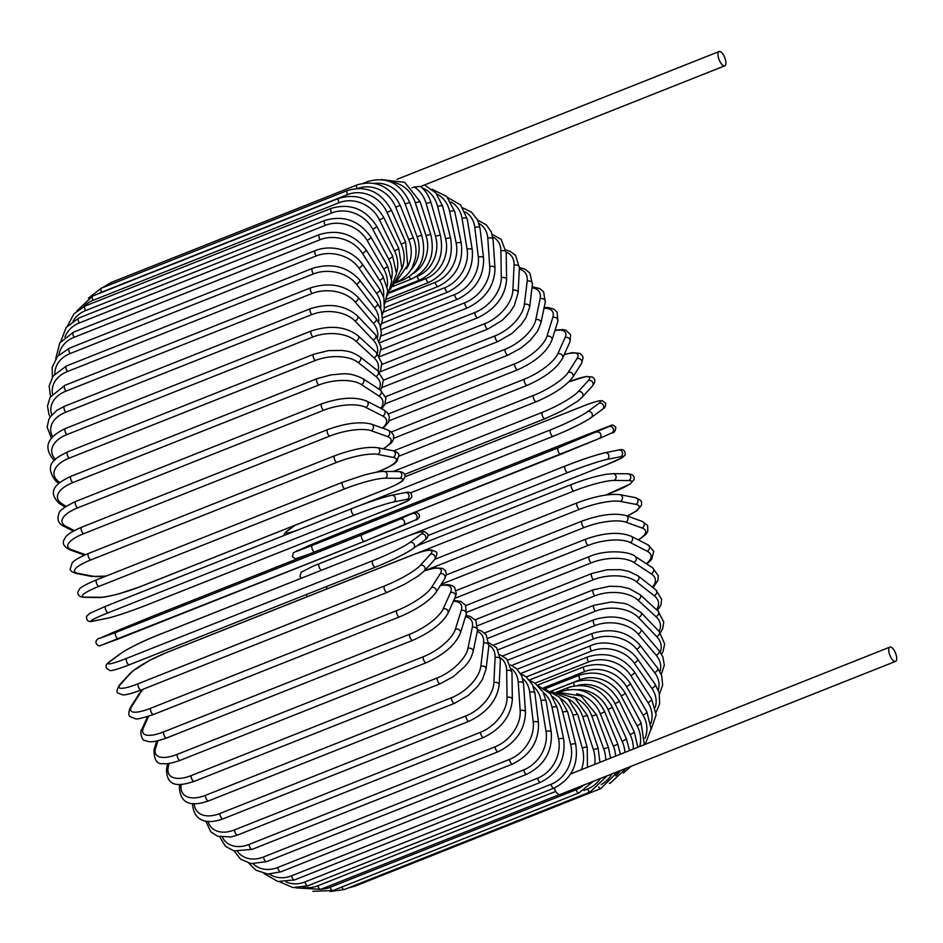 <?xml version="1.0" encoding="UTF-8"?>
<svg xmlns="http://www.w3.org/2000/svg" width="943" height="943" viewBox="0 0 943 943"><rect width="100%" height="100%" fill="white"/><g stroke="black" fill="none" stroke-linecap="round" stroke-linejoin="round"><path stroke-width="1.41" d="M719.874 51.488A7.685 3.018 -111.6 0 1 725.073 58.454A7.685 3.018 -111.6 0 1 724.778 65.821A7.685 3.018 -111.6 0 1 724.012 65.88A7.685 3.018 -111.6 0 1 718.814 58.914A7.685 3.018 -111.6 0 1 719.108 51.535A7.685 3.018 -111.6 0 1 719.874 51.488M414.26 186.985L420.543 186.443C425.564 190.651 429.077 196.132 431.081 202.886A3.489 0.778 164 0 0 426.165 203.547A31.437 28.031 -79 0 0 414.26 186.985L411.891 187.928M890.652 647.039A7.685 3.018 -111.6 0 1 895.85 654.006A7.685 3.018 -111.6 0 1 895.555 661.385A7.685 3.018 -111.6 0 1 894.777 661.432A7.685 3.018 -111.6 0 1 889.579 654.466A7.685 3.018 -111.6 0 1 889.886 647.098A7.685 3.018 -111.6 0 1 890.652 647.039M895.555 661.385L559.977 794.525A7.685 3.018 -111.6 0 1 559.199 794.584A7.685 3.018 -111.6 0 1 554.166 788.053M889.886 647.098L570.645 773.967M106.064 576.079L91.801 576.468L76.277 573.462A3.489 3.112 -79 0 0 77.88 573.309L93.404 576.314A31.437 7.049 164 0 0 106.547 575.89M334.93 455.787A3.489 1.367 68.4 0 0 334.576 455.811A3.489 1.367 68.4 0 0 334.435 459.158A3.489 1.367 68.4 0 0 336.804 462.329L90.787 559.942A31.437 7.049 164 0 0 77.88 573.309M90.787 559.942A3.489 1.367 -111.6 0 1 88.43 556.771A3.489 1.367 -111.6 0 1 88.559 553.423L334.576 455.811C352.529 449.198 366.792 446.487 377.365 447.677A3.489 3.112 101 0 1 377.636 454.373A31.437 7.049 164 0 0 336.804 462.329M377.365 447.677L392.877 450.671A3.489 3.112 101 0 1 393.148 457.379L377.636 454.373M380.866 470.498A3.489 1.367 -111.6 0 1 380.595 470.722A3.489 1.367 -111.6 0 1 380.241 470.746A31.437 7.049 164 0 0 393.148 457.379M376.575 472.195L380.241 470.746M91.801 576.468A3.489 3.112 -79 0 0 93.404 576.314M383.07 448.774A31.437 9.465 166.1 0 0 387.455 436.55L371.188 430.703A31.437 9.465 166.1 0 0 329.673 436.102L83.656 533.714A3.489 1.367 -111.6 0 1 81.381 530.438A3.489 1.367 -111.6 0 1 81.57 527.231C64.961 534.693 66.057 536.744 63.865 540.103C62.191 543.51 64.053 546.704 69.452 549.686A3.489 3.029 -70.2 0 0 71.432 549.639L85.507 554.684M83.656 533.714A31.437 9.465 166.1 0 0 71.432 549.639M81.57 527.231L327.575 429.619A3.489 1.367 68.4 0 0 327.398 432.825A3.489 1.367 68.4 0 0 329.673 436.102M383.495 448.856L391.416 442.904L393.431 439.615L393.691 435.572L391.227 431.847L387.844 430.032A3.489 3.029 109.8 0 1 387.455 436.55M387.844 430.032L371.566 424.185A3.489 3.029 109.8 0 1 371.188 430.703M382.422 428.075A31.437 11.811 168.3 0 0 382.669 416.016L365.754 407.376A31.437 11.811 168.3 0 0 323.673 410.264L77.656 507.864A3.489 1.367 -111.6 0 1 75.487 504.517A3.489 1.367 -111.6 0 1 75.711 501.452C64.513 506.78 58.879 510.929 58.82 513.888C56.863 519.676 58.513 523.789 63.759 526.253A3.489 2.935 -62.9 0 0 66.01 526.312L74.332 530.567M77.656 507.864A31.437 11.811 168.3 0 0 66.01 526.312M75.711 501.452L321.728 403.84A3.489 1.367 68.4 0 0 321.492 406.904A3.489 1.367 68.4 0 0 323.673 410.264M383.094 428.322L388.54 422.099L389.424 416.865L387.432 412.633L383.601 409.733A3.489 2.935 117.1 0 1 382.669 416.016M383.601 409.733L366.697 401.093A3.489 2.935 117.1 0 1 365.754 407.376M380.713 408.26A31.437 14.062 170.7 0 0 378.815 395.942L361.393 384.567A31.437 14.062 170.7 0 0 318.852 385.003L72.835 482.604A3.489 1.367 -111.6 0 1 70.772 479.197A3.489 1.367 -111.6 0 1 71.043 476.274C56.934 482.91 46.207 490.843 59.232 503.35A3.489 2.805 -56.9 0 0 61.649 503.503L66.057 506.391M72.835 482.604A31.437 14.062 170.7 0 0 61.649 503.503M71.043 476.274L317.06 378.673A3.489 1.367 68.4 0 0 316.789 381.585A3.489 1.367 68.4 0 0 318.852 385.003M381.691 408.755L384.815 404.441L385.923 397.958L380.218 389.93A3.489 2.805 123.1 0 1 381.231 393.054A3.489 2.805 123.1 0 1 378.815 395.942M380.218 389.93L362.796 378.567A3.489 2.805 123.1 0 1 363.821 381.679A3.489 2.805 123.1 0 1 361.393 384.567M379.051 389.176A31.437 16.208 173.3 0 0 375.927 376.481L358.128 362.466A31.437 16.208 173.3 0 0 315.257 360.509L69.24 458.121A3.489 1.367 -111.6 0 1 67.295 454.679A3.489 1.367 -111.6 0 1 67.601 451.897C56.922 457.485 42.305 463.508 55.873 481.166A3.489 2.664 -51.8 0 0 58.383 481.401L59.88 482.58M69.24 458.121A31.437 16.208 173.3 0 0 58.383 481.401M67.601 451.897L313.618 354.297A3.489 1.367 68.4 0 0 313.3 357.067A3.489 1.367 68.4 0 0 315.257 360.509M380.371 390.037L381.844 387.726L383.377 380.005L377.73 370.764A3.489 2.664 128.2 0 1 378.402 373.77A3.489 2.664 128.2 0 1 375.927 376.481M377.73 370.764L359.943 356.749A3.489 2.664 128.2 0 1 360.615 359.754A3.489 2.664 128.2 0 1 358.128 362.466M377.848 370.858A31.437 18.235 176.1 0 0 374.017 357.774L355.994 341.225A31.437 18.235 176.1 0 0 312.899 336.981L66.882 434.593A3.489 1.367 -111.6 0 1 65.055 431.151A3.489 1.367 -111.6 0 1 65.409 428.511C50.05 436.008 41.575 445.332 53.68 459.889A3.489 2.487 -47.4 0 0 54.529 460.325M66.882 434.593A31.437 18.235 176.1 0 0 55.448 459.382M65.409 428.511L311.414 330.899A3.489 1.367 68.4 0 0 311.072 333.539A3.489 1.367 68.4 0 0 312.899 336.981M379.451 372.296L380.713 369.797L381.809 363.232L376.186 352.364A3.489 2.487 132.6 0 1 376.552 355.216A3.489 2.487 132.6 0 1 374.017 357.774M376.186 352.364L358.163 335.814A3.489 2.487 132.6 0 1 358.529 338.667A3.489 2.487 132.6 0 1 355.994 341.225M377.318 353.472A31.437 20.121 179.2 0 0 373.122 339.975L354.992 321.009A31.437 20.121 179.2 0 0 311.815 314.597L65.798 412.209A3.489 1.367 -111.6 0 1 64.1 408.779A3.489 1.367 -111.6 0 1 64.478 406.28L56.91 410.323L50.403 416.771L48.847 419.47L47.15 427.108L51.511 438.354M65.798 412.209A31.437 20.121 179.2 0 0 52.796 436.786M64.478 406.28L310.483 308.667A3.489 1.367 68.4 0 0 310.106 311.166A3.489 1.367 68.4 0 0 311.815 314.597M379.121 355.711L381.149 347.437L375.609 334.871A3.489 2.31 136.3 0 1 375.715 337.559A3.489 2.31 136.3 0 1 373.122 339.975M375.609 334.871L357.48 315.905A3.489 2.31 136.3 0 1 357.586 318.604A3.489 2.31 136.3 0 1 354.992 321.009M377.565 337.205A31.437 21.854 -177.2 0 0 373.239 323.201L355.146 301.972A31.437 21.854 -177.2 0 0 311.992 293.521L65.975 391.133A3.489 1.367 -111.6 0 1 64.407 387.738A3.489 1.367 -111.6 0 1 64.808 385.381L50.12 397.262L47.492 406.15L48.918 414.26L50.262 416.995M65.975 391.133A31.437 21.854 -177.2 0 0 51.83 414.908M64.808 385.381L310.825 287.768A3.489 1.367 68.4 0 0 310.412 290.126A3.489 1.367 68.4 0 0 311.992 293.521M379.487 340.435L381.385 332.938L379.946 324.828L376.021 318.428A3.489 2.098 139.6 0 1 373.239 323.201M376.021 318.428L357.927 297.198A3.489 2.098 139.6 0 1 355.146 301.972M378.673 322.2A31.437 23.422 -173.1 0 0 374.359 307.595L356.442 284.267A31.437 23.422 -173.1 0 0 313.441 273.918L67.436 371.53A3.489 1.367 -111.6 0 1 65.986 368.194A3.489 1.367 -111.6 0 1 66.423 365.967L53.091 376.009L49.154 386.064L50.533 396.567M67.436 371.53A31.437 23.422 -173.1 0 0 52.478 393.903M66.423 365.967L312.439 268.366A3.489 1.367 68.4 0 0 312.003 270.582A3.489 1.367 68.4 0 0 313.441 273.918M380.571 326.608L382.445 320.101L381.373 310.447L377.4 303.163A3.489 1.886 142.5 0 1 374.359 307.595M377.4 303.163L359.483 279.823A3.489 1.886 142.5 0 1 356.442 284.267M380.666 308.632A31.437 24.813 -168.3 0 0 376.481 293.273L358.87 268.012A31.437 24.813 -168.3 0 0 316.153 255.942L70.147 353.542A3.489 1.367 -111.6 0 1 68.827 350.289A3.489 1.367 -111.6 0 1 69.287 348.203L57.594 356.324L52.195 367.192L52.336 377.141M70.147 353.542A31.437 24.813 -168.3 0 0 54.8 373.876M69.287 348.203L315.304 250.59A3.489 1.367 68.4 0 0 314.844 252.677A3.489 1.367 68.4 0 0 316.153 255.942M382.351 314.432L384.261 308.821L383.872 297.823L379.781 289.183A3.489 1.65 145.1 0 1 376.481 293.273M379.781 289.183L362.171 263.91A3.489 1.65 145.1 0 1 358.87 268.012M383.53 296.68A31.437 26.003 -162.6 0 0 379.581 280.342L362.418 253.349A31.437 26.003 -162.6 0 0 320.101 239.711L74.096 337.323A3.489 1.367 -111.6 0 1 73.389 332.195L59.786 342.993L55.708 358.8M74.096 337.323A31.437 26.003 -162.6 0 0 58.879 354.945M73.389 332.195L319.406 234.583A3.489 1.367 68.4 0 0 320.101 239.711M384.732 304.059L387.75 290.597L383.117 276.594A3.489 1.403 147.6 0 1 379.581 280.342M383.117 276.594L365.955 249.6A3.489 1.403 147.6 0 1 362.418 253.349M387.219 286.542A31.437 27.005 -155.8 0 0 383.648 268.908L367.063 240.371A31.437 27.005 -155.8 0 0 325.264 225.365L79.259 322.966A3.489 1.367 -111.6 0 1 78.693 318.097L66.151 327.48L60.776 341.59M79.259 322.966A31.437 27.005 -155.8 0 0 64.902 337.24M78.693 318.097L324.71 220.485A3.489 1.367 68.4 0 0 325.264 225.365M387.514 295.689L391.746 281.108L387.396 265.513A3.489 1.143 149.8 0 1 383.648 268.908M387.396 265.513L370.811 236.988A3.489 1.143 149.8 0 1 367.063 240.371M391.616 278.456A31.437 27.807 -147.6 0 0 388.646 259.042L372.756 229.196A31.437 27.807 -147.6 0 0 331.594 213L85.577 310.612A3.489 1.367 -111.6 0 1 85.165 305.992L73.978 313.771L67.731 325.583M85.577 310.612A31.437 27.807 -147.6 0 0 73.094 321.009M85.165 305.992L331.182 208.379A3.489 1.367 68.4 0 0 331.594 213M390.461 289.418L396.508 273.6L392.606 256.024A3.489 0.884 152 0 1 388.646 259.042M392.606 256.024L376.717 226.179A3.489 0.884 152 0 1 372.756 229.196M396.555 272.68A31.437 28.384 -137.7 0 0 394.528 250.826L379.463 219.896A31.437 28.384 -137.7 0 0 339.044 202.733L93.027 300.334A3.489 1.367 -111.6 0 1 92.756 295.984L76.843 310.966M93.027 300.334A31.437 28.384 -137.7 0 0 83.703 306.616M92.756 295.984L338.761 198.372A3.489 1.367 68.4 0 0 339.044 202.733M393.196 285.234L401.895 268.236L398.677 248.186A3.489 0.601 154 0 1 394.528 250.826M398.677 248.186L383.612 217.255A3.489 0.601 154 0 1 379.463 219.896M401.694 269.403A31.437 28.75 -126.4 0 0 401.258 244.331L387.137 212.552A31.437 28.75 -126.4 0 0 347.554 194.612L101.549 292.224A3.489 1.367 -111.6 0 1 101.396 288.145L88.394 298.129M101.549 292.224A31.437 28.75 -126.4 0 0 98.272 293.792M101.396 288.145L347.401 190.533A3.489 1.367 68.4 0 0 347.554 194.612M395.353 282.912L407.706 265.077L405.596 242.08L401.258 244.331M405.596 242.08L391.463 210.301L387.137 212.552M110.555 284.503A3.489 1.367 -111.6 0 1 111.026 282.535L102.469 287.721M406.551 268.708A31.437 28.903 -113.9 0 0 408.791 239.593L395.718 207.212A31.437 28.903 -113.9 0 0 358.01 188.376M111.026 282.535L357.043 184.922A3.489 1.367 68.4 0 0 356.949 188.423M396.237 282.098C403.345 279.199 408.732 274.213 412.397 267.14L415.309 258.653C416.688 251.604 416.016 244.638 413.282 237.73L408.791 239.593M413.282 237.73L400.209 205.35L395.718 207.212M410.606 270.264A31.437 28.832 -101.3 0 0 417.054 236.658L405.125 203.912A31.437 28.832 -101.3 0 0 374.406 183.39M363.703 183.131L367.593 181.586A3.489 1.367 68.4 0 0 367.063 182.812M395.2 283.1L403.58 279.776A3.489 1.367 -111.6 0 1 402.119 278.963M403.58 279.776C421.038 270.806 427.085 255.942 421.71 235.196L417.054 236.658M421.71 235.196L409.769 202.45L405.125 203.912M413.647 273.258A31.437 28.538 -89.4 0 0 426 235.55L415.297 202.686A31.437 28.538 -89.4 0 0 390.932 182.034M392.394 286.637L411.513 279.045A3.489 1.367 -111.6 0 1 409.179 276.841M411.513 279.045C428.994 270.075 435.418 255.223 430.786 234.489L426 235.55M430.786 234.489L420.083 201.625L415.297 202.686M415.993 276.829L417.124 276.382A31.437 28.031 -79 0 0 435.548 236.269L426.165 203.547M431.081 202.886L440.464 235.609A3.489 0.778 164 0 0 435.548 236.269M440.464 235.609C444.306 256.178 437.481 270.959 419.965 279.93A3.489 1.367 -111.6 0 1 417.124 276.382M388.881 293.297L425.965 278.574A31.437 27.312 -70.2 0 0 445.638 238.815L437.635 206.482A31.437 27.312 -70.2 0 0 422.087 187.81M386.771 299.12L428.876 282.405A3.489 1.367 -111.6 0 1 425.965 278.574M428.876 282.405C446.44 273.435 453.689 258.818 450.648 238.567A3.489 1.049 166.1 0 0 445.638 238.815M450.648 238.567L442.656 206.222A3.489 1.049 166.1 0 0 437.635 206.482M385.734 301.984L435.194 282.358A31.437 26.38 -62.9 0 0 456.176 243.164L449.634 211.468A31.437 26.38 -62.9 0 0 436.75 193.975M384.449 307.783L438.177 286.472A3.489 1.367 -111.6 0 1 435.194 282.358M438.177 286.472C455.787 277.513 463.496 263.121 461.292 243.329A3.489 1.308 168.3 0 0 456.176 243.164M461.292 243.329L454.738 211.621A3.489 1.308 168.3 0 0 449.634 211.468M383.353 312.062L444.766 287.698A31.437 25.261 -56.9 0 0 467.091 249.294L462.046 218.458A31.437 25.261 -56.9 0 0 451.049 202.002M382.587 317.956L447.795 292.082A3.489 1.367 -111.6 0 1 444.766 287.698M447.795 292.082C465.477 283.136 473.634 269.061 472.29 249.86A3.489 1.568 170.7 0 0 467.091 249.294M472.29 249.86L467.233 219.035A3.489 1.568 170.7 0 0 462.046 218.458M381.774 323.449L454.597 294.546A31.437 23.94 -51.8 0 0 478.313 257.144L474.8 227.416A31.437 23.94 -51.8 0 0 465.123 211.857M381.22 329.531L457.661 299.202A3.489 1.367 -111.6 0 1 455.858 297.917A3.489 1.367 -111.6 0 1 454.597 294.546M457.661 299.202C475.402 290.279 484.042 276.594 483.559 258.134A3.489 1.803 173.3 0 0 478.313 257.144M483.559 258.134L480.046 228.406A3.489 1.803 173.3 0 0 474.8 227.416M380.984 336.05L464.616 302.868A31.437 22.432 -47.4 0 0 489.735 266.657L487.79 238.273A31.437 22.432 -47.4 0 0 479.02 223.515M380.288 342.45L467.704 307.772A3.489 1.367 -111.6 0 1 465.818 306.369A3.489 1.367 -111.6 0 1 464.616 302.868M467.704 307.772C485.515 298.896 494.627 285.67 495.016 268.071A3.489 2.027 176.1 0 0 489.735 266.657M495.016 268.071L493.071 239.687A3.489 2.027 176.1 0 0 487.79 238.273M381.019 349.77L474.742 312.581A31.437 20.758 -43.7 0 0 501.275 277.761L500.91 250.932A31.437 20.758 -43.7 0 0 492.741 236.941M379.723 356.654L477.842 317.72A3.489 1.367 -111.6 0 1 475.873 316.211A3.489 1.367 -111.6 0 1 474.742 312.581M477.842 317.72C495.723 308.927 505.307 296.22 506.58 279.611A3.489 2.24 179.2 0 0 504.788 277.69A3.489 2.24 179.2 0 0 501.275 277.761M506.58 279.611L506.214 252.771A3.489 2.24 179.2 0 0 504.422 250.862A3.489 2.24 179.2 0 0 500.91 250.932M381.832 364.505L484.891 323.614A31.437 18.919 -40.4 0 0 512.862 290.385L514.065 265.301A31.437 18.919 -40.4 0 0 506.202 252.135M379.64 371.978L487.991 328.989A3.489 1.367 -111.6 0 1 485.963 327.351A3.489 1.367 -111.6 0 1 484.891 323.614M487.991 328.989L502.43 320.149L509.715 312.593L514.359 305.508L518.155 292.672A3.489 2.428 -177.2 0 0 516.434 290.456A3.489 2.428 -177.2 0 0 512.862 290.385M383.4 380.182L495.004 335.897A31.437 16.95 -37.5 0 0 524.379 304.412L527.172 281.285A3.489 2.605 -173.1 0 1 530.803 281.497A3.489 2.605 -173.1 0 1 532.43 284.032L529.789 272.998L525.251 269.274L519.369 267.553A3.489 2.428 -177.2 0 0 517.648 265.372A3.489 2.428 -177.2 0 0 514.065 265.301M527.172 281.285A31.437 16.95 -37.5 0 0 519.298 269.085M381.915 387.573L498.081 341.484A3.489 1.367 -111.6 0 1 495.983 339.716A3.489 1.367 -111.6 0 1 495.004 335.897M498.081 341.484L511.79 333.586L521.078 324.734L526.005 317.626L529.648 307.17A3.489 2.605 -173.1 0 0 528.021 304.636A3.489 2.605 -173.1 0 0 524.379 304.412M385.64 396.685L504.988 349.334A31.437 14.84 -34.9 0 0 535.765 319.76L540.103 298.742A31.437 14.84 -34.9 0 0 531.97 287.815M385.074 403.899L508.041 355.098A3.489 1.367 -111.6 0 1 505.872 353.212A3.489 1.367 -111.6 0 1 504.988 349.334M508.041 355.098L521.173 347.955L530.367 340.27L537.486 331.323L540.952 322.989A3.489 2.758 -168.3 0 0 539.479 320.137A3.489 2.758 -168.3 0 0 535.765 319.76M540.952 322.989L545.29 301.972A3.489 2.758 -168.3 0 0 543.816 299.12A3.489 2.758 -168.3 0 0 540.103 298.742M388.386 413.953L514.784 363.809A31.437 12.624 -32.4 0 0 546.928 336.286L552.775 317.555A31.437 12.624 -32.4 0 0 543.981 308.278M389.058 420.826L517.79 369.75A3.489 1.367 -111.6 0 1 515.55 367.723A3.489 1.367 -111.6 0 1 514.784 363.809M517.79 369.75C535.765 361.582 547.164 351.668 551.973 340.022A3.489 2.888 -162.6 0 0 550.724 336.851A3.489 2.888 -162.6 0 0 546.928 336.286M551.973 340.022L557.832 321.292A3.489 2.888 -162.6 0 0 556.582 318.109A3.489 2.888 -162.6 0 0 552.775 317.555M391.357 431.965L524.296 379.216A31.437 10.302 -30.2 0 0 557.761 353.884L565.093 337.57A31.437 10.302 -30.2 0 0 554.944 330.533M393.785 438.271L527.243 385.322A3.489 1.367 -111.6 0 1 524.933 383.153A3.489 1.367 -111.6 0 1 524.296 379.216M527.243 385.322C545.125 377.412 556.912 368.359 562.606 358.163A3.489 3.006 -155.8 0 0 557.761 353.884M562.606 358.163L569.937 341.861A3.489 3.006 -155.8 0 0 565.093 337.57M393.773 450.872L533.467 395.447A31.437 7.909 -28 0 0 568.216 372.402L576.963 358.646A31.437 7.909 -28 0 0 564.15 354.733M536.65 401.412A3.489 1.367 -111.6 0 1 536.343 401.683A3.489 1.367 -111.6 0 1 533.974 399.384A3.489 1.367 -111.6 0 1 533.467 395.447M399.101 456.129L536.343 401.683C554.036 394.068 566.177 385.935 572.755 377.259A3.489 3.088 -147.6 0 0 568.216 372.402M572.755 377.259L581.489 363.503A3.489 3.088 -147.6 0 0 576.963 358.646M393.148 471.524L542.225 412.374A31.437 5.458 -26 0 0 578.189 391.71L588.279 380.607A31.437 5.458 -26 0 0 570.503 381.278L568.782 381.95M545.243 418.562A3.489 1.367 -111.6 0 1 545.019 418.716A3.489 1.367 -111.6 0 1 542.59 416.276A3.489 1.367 -111.6 0 1 542.225 412.374M404.759 474.364L545.019 418.716L562.193 410.747L577.918 401.023L582.279 397.156A3.489 3.159 -137.7 0 0 578.189 391.71M582.279 397.156L592.369 386.052A3.489 3.159 -137.7 0 0 588.279 380.607M359.542 505.625L550.5 429.867A31.437 2.97 -24 0 0 587.607 411.667L598.982 403.298A31.437 2.97 -24 0 0 582.338 406.433L405.148 476.734M295.135 525.239L287.851 530.603A31.437 2.97 -24 0 0 298.66 529.695M405.148 476.71L582.468 406.362A3.489 1.367 68.4 0 0 582.338 406.433M553.069 436.326L410.382 492.93L553.199 436.291A3.489 1.367 -111.6 0 1 550.712 433.709A3.489 1.367 -111.6 0 1 550.5 429.867M590.436 418.02A31.437 2.97 156 0 1 553.329 436.22A3.489 1.367 -111.6 0 1 553.199 436.291C569.737 429.595 582.373 423.383 591.084 417.666A3.489 3.194 -126.4 0 0 587.607 411.667M294.782 525.381L287.191 530.968A3.489 3.194 53.6 0 1 287.851 530.603M591.084 417.666L602.459 409.297A3.489 3.194 -126.4 0 0 598.982 403.298M308.998 545.573A3.489 3.206 66.1 0 1 309.21 545.478L296.526 551.466L312.216 545.396L558.232 447.784L608.966 426.554L593.395 432.2L347.389 529.813A3.489 1.367 -111.6 0 1 347.401 529.801A3.489 1.367 -111.6 0 1 347.425 529.789M296.656 551.054A3.489 3.206 66.1 0 0 296.55 551.089L347.401 529.801L309.21 545.478M347.401 529.801L593.418 432.189A3.489 1.367 68.4 0 0 593.418 432.189A3.489 1.367 68.4 0 0 593.395 432.2M308.408 554.401L299.273 557.525M560.814 454.278L403.439 516.717M403.51 516.693L599.123 438.542A3.489 3.206 -113.9 0 1 599.017 438.589L560.849 454.267A3.489 1.367 -111.6 0 1 560.826 454.267A3.489 1.367 -111.6 0 1 558.28 451.556A3.489 1.367 -111.6 0 1 558.232 447.784M608.966 426.554A3.489 3.206 -113.9 0 1 611.689 432.978A3.489 3.206 -113.9 0 1 611.583 433.026L599.229 438.495M314.691 551.914A3.489 1.367 -111.6 0 1 312.204 549.015A3.489 1.367 -111.6 0 1 312.216 545.396M593.418 432.189L611.135 425.423C612.255 424.515 613.799 425.175 615.803 427.391C615.414 431.293 614.046 433.155 611.689 432.978L599.123 438.542A3.489 3.206 -113.9 0 0 596.4 432.118M605.972 464.934A3.489 1.367 68.4 0 0 606.066 464.911L427.922 535.589L605.972 464.934A31.437 2.075 160 0 0 620.553 456.718L606.903 459.441A31.437 2.075 160 0 0 567.745 472.561A3.489 1.367 -111.6 0 1 565.234 469.673A3.489 1.367 -111.6 0 1 565.258 466.031A3.489 1.367 -111.6 0 1 565.352 466.007A31.437 2.075 -20 0 1 604.51 452.899M321.61 570.173A3.489 1.367 -111.6 0 1 319.17 567.144A3.489 1.367 -111.6 0 1 319.253 563.643A3.489 1.367 -111.6 0 1 319.347 563.619L565.175 466.078M567.745 472.561L408.437 535.765M606.903 459.441A3.489 3.206 -101.3 0 0 605.029 452.746C593.159 455.764 579.91 460.196 565.258 466.031L313.382 566.036L301.1 572.271L299.992 576.373L301.418 578.189M620.553 456.718A3.489 3.206 -101.3 0 0 618.679 450.023L605.029 452.746M605.559 495.087L614.954 491.35A3.489 1.367 68.4 0 0 615.178 491.315A3.489 1.367 68.4 0 0 615.355 491.197M614.954 491.35A31.437 4.574 162 0 0 628.651 480.565L614.011 480.423A31.437 4.574 162 0 0 573.969 490.961L417.089 553.199M327.799 588.55A3.489 1.367 -111.6 0 1 326.054 586.735M573.969 490.961A3.489 1.367 -111.6 0 1 571.517 487.92A3.489 1.367 -111.6 0 1 571.611 484.431A3.489 1.367 -111.6 0 1 571.823 484.384M614.011 480.423A3.489 3.171 -89.4 0 0 612.974 473.645L606.255 474.294C595.787 476.156 584.236 479.527 571.611 484.431L417.042 545.749M628.651 480.565A3.489 3.171 -89.4 0 0 627.614 473.787L612.974 473.645M627.107 515.962A31.437 7.049 164 0 0 635.818 504.375L620.294 501.37A31.437 7.049 164 0 0 579.462 509.326L426.413 570.055M579.462 509.326A3.489 1.367 -111.6 0 1 577.104 506.155A3.489 1.367 -111.6 0 1 577.234 502.808L434.853 559.305M620.294 501.37A3.489 3.112 -79 0 0 620.023 494.674C609.449 493.484 595.186 496.195 577.234 502.808M635.818 504.375A3.489 3.112 -79 0 0 635.535 497.68L620.023 494.674M638.199 539.856A31.437 9.465 166.1 0 0 641.983 527.974L625.716 522.127A31.437 9.465 166.1 0 0 584.2 527.526L441.171 584.271M584.2 527.526A3.489 1.367 -111.6 0 1 581.925 524.249A3.489 1.367 -111.6 0 1 582.114 521.043L446.287 574.935M625.716 522.127A3.489 3.029 -70.2 0 0 626.093 515.609C615.095 512.697 600.432 514.513 582.114 521.043M641.983 527.974A3.489 3.029 -70.2 0 0 642.372 521.455L626.093 515.609M646.309 563.69A31.437 11.811 168.3 0 0 647.122 551.172L630.219 542.531A31.437 11.811 168.3 0 0 588.126 545.408L454.679 598.357M588.126 545.408A3.489 1.367 -111.6 0 1 585.957 542.06A3.489 1.367 -111.6 0 1 586.181 538.995L456.247 590.554M630.219 542.531A3.489 2.935 -62.9 0 0 631.15 536.249C619.787 531.663 604.793 532.571 586.181 538.995M647.122 551.172A3.489 2.935 -62.9 0 0 648.065 544.889L631.15 536.249M652.261 587.065A31.437 14.062 170.7 0 0 651.189 573.804L633.767 562.429A31.437 14.062 170.7 0 0 591.226 562.853L466.761 612.243M591.226 562.853A3.489 1.367 -111.6 0 1 589.163 559.447A3.489 1.367 -111.6 0 1 589.434 556.523L465.807 605.583M633.767 562.429A3.489 2.805 -56.9 0 0 636.195 559.541A3.489 2.805 -56.9 0 0 635.181 556.417C629.806 551.266 605.595 549.404 589.434 556.523M651.189 573.804A3.489 2.805 -56.9 0 0 653.605 570.904A3.489 2.805 -56.9 0 0 652.591 567.792L635.181 556.417M656.446 609.697A31.437 16.208 173.3 0 0 654.147 595.681L636.348 581.666A31.437 16.208 173.3 0 0 593.477 579.721L477.724 625.645M593.477 579.721A3.489 1.367 -111.6 0 1 591.52 576.279A3.489 1.367 -111.6 0 1 591.839 573.497L475.189 619.775M636.348 581.666A3.489 2.664 -51.8 0 0 638.835 578.955A3.489 2.664 -51.8 0 0 638.163 575.949L628.875 571.352L620.518 569.69L606.903 569.784L591.839 573.497M654.147 595.681A3.489 2.664 -51.8 0 0 656.623 592.97A3.489 2.664 -51.8 0 0 655.951 589.964L638.163 575.949M659.063 631.386A31.437 18.235 176.1 0 0 655.963 616.663L637.94 600.102A31.437 18.235 176.1 0 0 594.844 595.87L488.097 638.222M594.844 595.87A3.489 1.367 -111.6 0 1 593.017 592.428A3.489 1.367 -111.6 0 1 593.359 589.788L484.478 632.989M637.94 600.102A3.489 2.487 -47.4 0 0 640.474 597.556A3.489 2.487 -47.4 0 0 640.108 594.691L629.064 588.515L620.647 586.605L609.626 586.24L593.359 589.788M655.963 616.663A3.489 2.487 -47.4 0 0 658.497 614.105A3.489 2.487 -47.4 0 0 658.131 611.253L640.108 594.691M660.206 652.049A31.437 20.121 179.2 0 0 656.646 636.56L638.517 617.606A31.437 20.121 179.2 0 0 595.339 611.194L498.104 649.774M595.339 611.194A3.489 1.367 -111.6 0 1 593.63 607.764A3.489 1.367 -111.6 0 1 594.007 605.265L493.696 645.071M638.517 617.606A3.489 2.31 -43.7 0 0 641.11 615.19A3.489 2.31 -43.7 0 0 641.016 612.502L628.274 604.652L623.924 603.355L611.465 601.964L594.007 605.265M656.646 636.56A3.489 2.31 -43.7 0 0 659.24 634.156A3.489 2.31 -43.7 0 0 659.133 631.468L641.016 612.502M659.911 671.628A31.437 21.854 -177.2 0 0 656.187 655.244L638.093 634.014A31.437 21.854 -177.2 0 0 594.939 625.574L507.805 660.147M594.939 625.574A3.489 1.367 -111.6 0 1 593.371 622.18A3.489 1.367 -111.6 0 1 593.772 619.822L502.796 655.915M638.093 634.014A3.489 2.098 -40.4 0 0 640.875 629.24C628.521 617.17 612.82 614.023 593.772 619.822M656.187 655.244A3.489 2.098 -40.4 0 0 658.968 650.481L640.875 629.24M658.261 690.064A31.437 23.422 -173.1 0 0 654.572 672.571L636.655 649.232A31.437 23.422 -173.1 0 0 593.666 638.894L517.212 669.224M593.666 638.894A3.489 1.367 -111.6 0 1 592.216 635.558A3.489 1.367 -111.6 0 1 592.652 633.331L511.719 665.452M636.655 649.232A3.489 1.886 -37.5 0 0 639.708 644.788C627.378 631.456 611.689 627.625 592.652 633.331M654.572 672.571A3.489 1.886 -37.5 0 0 657.625 668.127L639.708 644.788M655.255 707.309A31.437 24.813 -168.3 0 0 651.837 688.39L634.226 663.129A31.437 24.813 -168.3 0 0 591.509 651.059L526.288 676.933M591.509 651.059A3.489 1.367 -111.6 0 1 590.2 647.794A3.489 1.367 -111.6 0 1 590.66 645.707L520.548 673.526M634.226 663.129A3.489 1.65 -34.9 0 0 637.527 659.039C626.093 643.055 602.388 639.884 590.66 645.707M651.837 688.39A3.489 1.65 -34.9 0 0 655.137 684.3L637.527 659.039M650.87 723.375A31.437 26.003 -162.6 0 0 647.982 702.606L630.82 675.612A31.437 26.003 -162.6 0 0 588.503 661.974L534.987 683.203M588.503 661.974A3.489 1.367 -111.6 0 1 587.807 656.847L529.447 680.009M630.82 675.612A3.489 1.403 -32.4 0 0 634.356 671.864C622.297 656.281 606.785 651.283 587.807 656.847M647.982 702.606A3.489 1.403 -32.4 0 0 651.519 698.857L634.356 671.864M645 738.298A31.437 27.005 -155.8 0 0 643.043 715.089L626.458 686.563A31.437 27.005 -155.8 0 0 584.66 671.546L543.227 687.989M584.66 671.546A3.489 1.367 -111.6 0 1 584.106 666.666L537.545 685.148M626.458 686.563A3.489 1.143 -30.2 0 0 630.207 683.18C618.419 666.654 603.048 661.149 584.106 666.666M643.043 715.089A3.489 1.143 -30.2 0 0 646.792 711.706L630.207 683.18M639.767 746.337A31.437 27.807 -147.6 0 0 637.067 725.756L621.178 695.922A31.437 27.807 -147.6 0 0 580.016 679.726L550.936 691.266M580.016 679.726A3.489 1.367 -111.6 0 1 579.603 675.094L544.795 688.909M621.178 695.922A3.489 0.884 -28 0 0 625.138 692.905C613.693 675.542 598.51 669.613 579.603 675.094M637.067 725.756A3.489 0.884 -28 0 0 641.028 722.739L625.138 692.905M633.307 748.895A31.437 28.384 -137.7 0 0 630.089 734.526L615.025 703.596A31.437 28.384 -137.7 0 0 577.599 685.431M574.334 685.832A3.489 1.367 -111.6 0 1 574.322 682.072L551.03 691.302M615.025 703.596A3.489 0.601 -26 0 0 619.174 700.955C608.152 682.909 593.206 676.602 574.322 682.072M630.089 734.526A3.489 0.601 -26 0 0 634.238 731.886L619.174 700.955M609.873 782.961A3.489 1.367 68.4 0 0 610.427 782.996L609.355 783.421M624.926 752.219A31.437 28.75 -126.4 0 0 622.156 741.328L608.035 709.549A31.437 28.75 -126.4 0 0 577.835 689.698M615.744 775.841A31.437 28.75 -126.4 0 0 620.305 770.584M567.863 689.698A3.489 1.367 -111.6 0 1 568.299 687.53L556.028 692.398L575.089 698.256L587.43 715.56L582.644 716.621A31.437 28.538 -89.4 0 0 568.075 698.893M608.035 709.549L612.361 707.297C601.858 688.673 587.171 682.084 568.299 687.53M622.156 741.328L626.494 739.064L612.361 707.297M348.12 888.011L354.78 886.22A3.489 1.367 -111.6 0 1 353.684 885.807M598.699 786.875A3.489 1.367 68.4 0 0 600.797 788.607L354.78 886.22M615.696 755.885A31.437 28.903 -113.9 0 0 613.351 746.113L600.267 713.721A31.437 28.903 -113.9 0 0 576.644 693.812M601.186 784.541A31.437 28.903 -113.9 0 0 611.877 773.932M561.191 691.926A3.489 1.367 -111.6 0 1 561.592 691.431L559.765 692.162M600.267 713.721L604.769 711.859C594.833 692.81 580.452 685.997 561.592 691.431M613.351 746.113L617.842 744.239L604.769 711.859M330.144 891.512L344.23 889.555A3.489 1.367 -111.6 0 1 341.767 887.057M583.847 790.458L587.595 788.973A3.489 1.367 68.4 0 0 590.247 791.943L344.23 889.555M605.783 759.822A31.437 28.832 -101.3 0 0 603.72 748.836L591.78 716.091A31.437 28.832 -101.3 0 0 573.391 697.101M587.595 788.973A31.437 28.832 -101.3 0 0 600.455 778.47M591.78 716.091L596.436 714.617L581.041 695.946L558.61 692.398M603.72 748.836L608.365 747.363L596.436 714.617M332.844 890.593A3.489 1.367 -111.6 0 1 330.097 887.328L576.102 789.715A3.489 1.367 68.4 0 0 578.861 792.98L332.844 890.593L312.828 891.276M321.056 889.19A31.437 28.538 -89.4 0 0 330.097 887.328M594.774 764.184A31.437 28.538 -89.4 0 0 593.347 749.485L582.644 716.621M576.102 789.715A31.437 28.538 -89.4 0 0 583.847 785.059M593.347 749.485L598.133 748.424L587.43 715.56M303.363 887.174A31.437 28.031 -79 0 0 317.862 885.783L555.769 791.389M581.36 769.712A31.437 28.031 -79 0 0 582.303 748.058L572.92 715.336A31.437 28.031 -79 0 0 561.026 698.787M559.423 794.607L320.703 889.32A3.489 1.367 -111.6 0 1 317.862 885.783M572.92 715.336A3.489 0.778 -16 0 1 577.823 714.676L567.898 698.739L551.749 691.632M582.303 748.058A3.489 0.778 -16 0 1 587.206 747.398L577.823 714.676M307.913 885.76A3.489 1.367 -111.6 0 1 304.99 881.929L551.007 784.317A3.489 1.367 68.4 0 0 553.918 788.148L307.913 885.76L293.037 887.622L279.694 881.835M286.059 881.988A31.437 27.312 -70.2 0 0 304.99 881.929M551.007 784.317A31.437 27.312 -70.2 0 0 570.68 744.557L562.688 712.224A31.437 27.312 -70.2 0 0 552.669 696.641M562.688 712.224A3.489 1.049 -13.9 0 1 567.698 711.965L559.623 697.254L545.844 689.616M570.68 744.557A3.489 1.049 -13.9 0 1 575.702 744.298L567.698 711.965M294.546 879.925A3.489 1.367 -111.6 0 1 291.576 875.823L537.581 778.211A3.489 1.367 68.4 0 0 540.563 782.325L294.546 879.925L277.82 881.505L264.028 873.524M269.333 874.102A31.437 26.38 -62.9 0 0 291.576 875.823M537.581 778.211A31.437 26.38 -62.9 0 0 558.562 739.017L552.02 707.309A31.437 26.38 -62.9 0 0 543.321 692.492M552.02 707.309A3.489 1.308 -11.7 0 1 557.124 707.474L550.476 693.777L538.512 686.033M558.562 739.017A3.489 1.308 -11.7 0 1 563.678 739.171L557.124 707.474M280.731 871.874A3.489 1.367 -111.6 0 1 277.702 867.489L523.719 769.877A3.489 1.367 68.4 0 0 526.748 774.262L280.731 871.874L267.777 874.043L255.859 870.165L248.834 863.175M253.184 863.882A31.437 25.261 -56.9 0 0 277.702 867.489M523.719 769.877A31.437 25.261 -56.9 0 0 546.044 731.473L540.999 700.637A31.437 25.261 -56.9 0 0 533.243 686.41M540.999 700.637A3.489 1.568 -9.3 0 1 546.186 701.215L542.956 691.832L534.905 683.156L530.025 680.728M546.044 731.473A3.489 1.568 -9.3 0 1 551.231 732.039L546.186 701.215M266.563 861.654A3.489 1.367 -111.6 0 1 264.747 860.381A3.489 1.367 -111.6 0 1 263.498 857.01L509.503 759.398A3.489 1.367 68.4 0 0 510.764 762.769A3.489 1.367 68.4 0 0 512.568 764.042L266.563 861.654L251.003 863.623L240.524 859.12L234.076 850.928M237.577 851.576A31.437 23.94 -51.8 0 0 263.498 857.01M509.503 759.398A31.437 23.94 -51.8 0 0 533.219 721.984L529.707 692.268A31.437 23.94 -51.8 0 0 522.646 678.512M529.707 692.268A3.489 1.803 -6.7 0 1 534.952 693.258L532.5 684.724L526.194 676.862L520.642 673.691M533.219 721.984A3.489 1.803 -6.7 0 1 538.465 722.975L534.952 693.258M252.146 849.348A3.489 1.367 -111.6 0 1 250.26 847.957A3.489 1.367 -111.6 0 1 249.046 844.445L495.063 746.832A3.489 1.367 68.4 0 0 496.266 750.345A3.489 1.367 68.4 0 0 498.152 751.736L252.146 849.348L234.017 850.916L225.53 846.331L219.707 836.877M222.501 837.384A31.437 22.432 -47.4 0 0 249.046 844.445M495.063 746.832A31.437 22.432 -47.4 0 0 520.182 710.633L518.237 682.237A31.437 22.432 -47.4 0 0 511.66 668.917M518.237 682.237A3.489 2.027 -3.9 0 1 523.518 683.651L521.774 676.001L516.74 668.776L510.576 664.956M520.182 710.633A3.489 2.027 -3.9 0 1 525.475 712.048L523.518 683.651M237.589 835.05A3.489 1.367 -111.6 0 1 235.632 833.541A3.489 1.367 -111.6 0 1 234.489 829.911L480.494 732.298A3.489 1.367 68.4 0 0 481.637 735.929A3.489 1.367 68.4 0 0 483.606 737.438L237.589 835.05L231.106 836.971L217.597 836.229L210.725 831.797L205.798 821.082M207.99 821.4A31.437 20.758 -43.7 0 0 234.489 829.911M480.494 732.298A31.437 20.758 -43.7 0 0 507.039 697.49L506.674 670.65A31.437 20.758 -43.7 0 0 500.403 657.766M506.674 670.65A3.489 2.24 -0.8 0 1 510.187 670.579A3.489 2.24 -0.8 0 1 511.978 672.5L506.851 659.063L499.99 654.631M507.039 697.49A3.489 2.24 -0.8 0 1 510.552 697.419A3.489 2.24 -0.8 0 1 512.344 699.329L511.978 672.5M223.008 818.866A3.489 1.367 -111.6 0 1 220.968 817.227A3.489 1.367 -111.6 0 1 219.908 813.503L465.925 715.89A3.489 1.367 68.4 0 0 466.985 719.627A3.489 1.367 68.4 0 0 469.025 721.265L223.008 818.866C209.912 823.746 193.893 823.746 192.455 803.542M194.152 803.719A31.437 18.919 -40.4 0 0 219.908 813.503M465.925 715.89A31.437 18.919 -40.4 0 0 493.884 682.661L495.099 657.577A31.437 18.919 -40.4 0 0 488.934 645.212M495.099 657.577A3.489 2.428 2.8 0 1 498.67 657.648A3.489 2.428 2.8 0 1 500.391 659.864L496.655 647.747L488.993 642.82M493.884 682.661A3.489 2.428 2.8 0 1 497.456 682.732A3.489 2.428 2.8 0 1 499.177 684.948L500.391 659.864M208.509 800.925A3.489 1.367 -111.6 0 1 206.411 799.169A3.489 1.367 -111.6 0 1 205.433 795.35L451.449 697.737A3.489 1.367 68.4 0 0 452.416 701.557A3.489 1.367 68.4 0 0 454.526 703.325L208.509 800.925C189.779 807.432 180.078 802.823 179.394 787.11A3.489 2.605 -173.1 0 1 181.068 785.189A31.437 16.95 -37.5 0 0 205.433 795.35M181.162 784.399L181.068 785.189M451.449 697.737A31.437 16.95 -37.5 0 0 480.824 666.253L483.606 643.126A31.437 16.95 -37.5 0 0 477.299 631.433M483.606 643.126A3.489 2.605 6.9 0 1 487.248 643.338A3.489 2.605 6.9 0 1 488.863 645.872L486.175 634.769L481.625 631.079L477.629 629.7M480.824 666.253A3.489 2.605 6.9 0 1 484.466 666.477A3.489 2.605 6.9 0 1 486.081 669.011L488.863 645.872M194.211 781.37A3.489 1.367 -111.6 0 1 192.042 779.472A3.489 1.367 -111.6 0 1 191.17 775.594L437.175 677.982A3.489 1.367 68.4 0 0 438.047 681.86A3.489 1.367 68.4 0 0 440.228 683.758L194.211 781.37C180.549 785.802 166.451 788.372 166.534 769.158A3.489 2.758 -168.3 0 1 168.196 767.343A31.437 14.84 -34.9 0 0 191.17 775.594M169.009 763.406L168.196 767.343M437.175 677.982A31.437 14.84 -34.9 0 0 467.952 648.407L472.29 627.401A31.437 14.84 -34.9 0 0 465.512 616.687M472.29 627.401A3.489 2.758 11.7 0 1 476.003 627.779A3.489 2.758 11.7 0 1 477.464 630.631L475.885 620.683L470.239 616.427L465.889 615.473M467.952 648.407A3.489 2.758 11.7 0 1 471.665 648.796A3.489 2.758 11.7 0 1 473.127 651.648L477.464 630.631M180.219 760.329A3.489 1.367 -111.6 0 1 177.979 758.302A3.489 1.367 -111.6 0 1 177.213 754.376L423.23 656.776A3.489 1.367 68.4 0 0 423.985 660.689A3.489 1.367 68.4 0 0 426.224 662.717L180.219 760.329C171.838 763.217 166.227 764.301 163.398 763.571C157.104 764.596 153.968 760.023 153.992 749.838A3.489 2.888 -162.6 0 1 155.607 748.188A31.437 12.624 -32.4 0 0 177.213 754.376M157.929 740.762L155.607 748.188M423.23 656.776A31.437 12.624 -32.4 0 0 455.363 629.252L461.221 610.522A31.437 12.624 -32.4 0 0 453.394 601.233M461.221 610.522A3.489 2.888 17.4 0 1 465.017 611.076A3.489 2.888 17.4 0 1 466.266 614.258L465.559 605.182L460.809 601.422L453.736 600.467M455.363 629.252A3.489 2.888 17.4 0 1 459.17 629.818A3.489 2.888 17.4 0 1 460.408 632.989L466.266 614.258M166.628 737.98A3.489 1.367 -111.6 0 1 164.318 735.811A3.489 1.367 -111.6 0 1 163.681 731.874L409.698 634.262A3.489 1.367 68.4 0 0 410.335 638.211A3.489 1.367 68.4 0 0 412.645 640.368L166.628 737.98C150.585 743.579 148.888 741.693 144.739 740.42C142.039 741.233 139.352 730.825 141.886 729.281A3.489 3.006 -155.8 0 1 143.407 727.866A31.437 10.302 -30.2 0 0 163.681 731.874M148.617 716.279L143.407 727.866M409.698 634.262A31.437 10.302 -30.2 0 0 443.163 608.93L450.495 592.617A31.437 10.302 -30.2 0 0 440.346 585.579M450.495 592.617A3.489 3.006 24.2 0 1 455.339 596.907L456.306 593.807L454.703 587.501L452.475 585.768L448.338 584.601L440.629 585.143M443.163 608.93A3.489 3.006 24.2 0 1 448.008 613.209L455.339 596.907M153.862 714.216A3.489 1.367 -111.6 0 1 153.568 714.476A3.489 1.367 -111.6 0 1 151.186 712.177A3.489 1.367 -111.6 0 1 150.68 708.252L396.697 610.64A3.489 1.367 68.4 0 0 397.203 614.577A3.489 1.367 68.4 0 0 399.573 616.863L153.568 714.476C141.945 718.307 135.851 719.686 135.297 718.625L130.523 716.81C128.307 715.831 128.236 712.778 130.323 707.639A3.489 3.088 -147.6 0 1 131.69 706.531A31.437 7.909 -28 0 0 150.68 708.252M143.525 689.05A31.437 7.909 -28 0 0 140.436 692.763L131.69 706.531M396.697 610.64A31.437 7.909 -28 0 0 431.434 587.595L440.181 573.839A31.437 7.909 -28 0 0 424.279 570.951M140.436 692.763A3.489 3.088 -147.6 0 0 139.069 693.883L130.323 707.639M440.181 573.839A3.489 3.088 32.4 0 1 444.719 578.696L446.345 574.546L445.744 571.093L442.821 568.44L435.489 567.851L424.503 570.715M431.434 587.595A3.489 3.088 32.4 0 1 435.972 592.452L444.719 578.696M141.32 689.863A3.489 1.367 -111.6 0 1 141.108 690.017A3.489 1.367 -111.6 0 1 138.668 687.577A3.489 1.367 -111.6 0 1 138.315 683.675L384.32 586.063A3.489 1.367 68.4 0 0 384.685 589.976A3.489 1.367 68.4 0 0 387.113 592.404A3.489 1.367 68.4 0 0 387.337 592.251M384.32 586.063A31.437 5.458 -26 0 0 420.283 565.411L430.373 554.307A31.437 5.458 -26 0 0 412.586 554.967L166.581 652.58A31.437 5.458 -26 0 0 130.629 673.231L120.527 684.347A31.437 5.458 -26 0 0 138.315 683.675M120.527 684.347A3.489 3.159 -137.7 0 0 119.443 685.09C116.661 689.993 116.272 692.692 118.264 693.176L122.625 694.873C123.097 694.897 126.386 695.592 141.108 690.017L387.113 592.404L404.323 584.424L418.421 575.89L424.374 570.857L434.464 559.741A3.489 3.159 42.3 0 0 430.373 554.307M130.629 673.231A3.489 3.159 -137.7 0 0 129.545 673.986L119.443 685.09M412.586 554.967A3.489 1.367 -111.6 0 1 412.81 554.814L166.793 652.426L149.595 660.406L132.562 671.18L129.545 673.986M420.283 565.411A3.489 3.159 42.3 0 1 424.374 570.857M375.231 567.203L129.486 664.709A3.489 1.367 -111.6 0 1 129.356 664.78A3.489 1.367 -111.6 0 1 126.857 662.198A3.489 1.367 -111.6 0 1 126.657 658.355L372.662 560.743A3.489 1.367 68.4 0 0 372.874 564.586A3.489 1.367 68.4 0 0 375.373 567.167A3.489 1.367 68.4 0 0 375.491 567.097A31.437 2.97 156 0 0 412.598 548.909M372.662 560.743A31.437 2.97 -24 0 0 409.769 542.543L421.144 534.174A31.437 2.97 -24 0 0 404.5 537.31L158.495 634.922A31.437 2.97 -24 0 0 121.388 653.11L110.025 661.479A31.437 2.97 -24 0 0 126.657 658.355M110.025 661.479A3.489 3.194 -126.4 0 0 109.364 661.845C106.418 663.707 105.427 665.817 106.382 668.174L109.848 670.52C110.402 670.65 112.512 671.286 129.356 664.78L375.373 567.167C390.72 561.085 403.345 554.873 413.258 548.543L424.621 540.174A3.489 3.194 53.6 0 0 421.144 534.174M121.388 653.11A3.489 3.194 -126.4 0 0 120.728 653.475L109.364 661.845M409.769 542.543A3.489 3.194 53.6 0 1 413.258 548.543M361.817 534.846L399.997 519.18L412.669 513.192L396.979 519.263L150.974 616.875L100.241 638.116A3.489 3.206 -113.9 0 0 100.135 638.152C97.872 637.81 92.438 643.055 99.286 645.967L118.405 638.941A3.489 1.367 -111.6 0 1 118.405 638.941A3.489 1.367 -111.6 0 1 115.848 636.23A3.489 1.367 -111.6 0 1 115.812 632.458L361.817 534.846A3.489 1.367 68.4 0 0 361.864 538.618A3.489 1.367 68.4 0 0 364.422 541.341L102.858 644.588M100.241 638.116L115.812 632.458M112.795 632.541A3.489 3.206 -113.9 0 0 112.688 632.588L100.135 638.152A3.489 3.206 -113.9 0 0 100.029 638.211M399.997 519.18A3.489 3.206 66.1 0 1 402.72 525.616A3.489 3.206 66.1 0 1 402.614 525.652L364.434 541.329A3.489 1.367 68.4 0 0 364.434 541.329L118.405 638.941M412.551 513.617A3.489 3.206 66.1 0 1 415.274 520.041A3.489 3.206 66.1 0 1 415.168 520.088L402.826 525.557M150.974 616.875A3.489 1.367 -111.6 0 1 150.998 616.863L112.688 632.588A3.489 3.206 -113.9 0 0 112.582 632.635M150.998 616.863A3.489 1.367 -111.6 0 1 151.01 616.852L397.003 519.251A3.489 1.367 -111.6 0 1 397.003 519.251A3.489 1.367 -111.6 0 1 397.027 519.251L416.122 512.238C422.971 515.149 417.537 520.383 415.274 520.041L364.422 541.341M391.027 495.488A31.437 2.075 -20 0 0 351.869 508.595A3.489 1.367 68.4 0 0 351.774 508.619L105.757 606.231L90.033 613.198L86.591 616.298C86.32 620.777 88.501 622.38 93.145 621.119A3.489 3.206 -101.3 0 0 93.652 620.965L107.302 618.243A31.437 2.075 160 0 0 146.46 605.135L392.477 507.523A31.437 2.075 160 0 0 407.058 499.307L393.408 502.03A31.437 2.075 160 0 0 354.25 515.149L108.245 612.75A3.489 1.367 -111.6 0 1 105.722 609.873A3.489 1.367 -111.6 0 1 105.757 606.231A3.489 1.367 -111.6 0 1 105.852 606.208L351.68 508.666M108.245 612.75A31.437 2.075 160 0 0 93.652 620.965M393.408 502.03A3.489 3.206 78.7 0 0 391.534 495.334C382.198 497.515 368.949 501.947 351.774 508.619A3.489 1.367 68.4 0 0 351.739 512.261A3.489 1.367 68.4 0 0 354.25 515.149M93.145 621.119L106.795 618.396A3.489 3.206 -101.3 0 0 107.302 618.243M106.795 618.396C116.13 616.215 129.38 611.783 146.554 605.1L392.571 507.487A3.489 1.367 -111.6 0 1 392.477 507.523M392.571 507.487L408.295 500.521L411.737 497.421C412.008 492.953 409.828 491.35 405.184 492.611A3.489 3.206 78.7 0 1 407.058 499.307M342.875 482.168A3.489 1.367 68.4 0 0 342.663 482.215L96.646 579.827C81.251 586.192 79.837 588.585 79.66 588.738L77.703 592.452C77.998 595.552 80.167 597.19 84.21 597.355A3.489 3.171 -89.4 0 0 85.306 597.143L99.946 597.284A31.437 4.574 162 0 0 140 586.746L386.005 489.146A31.437 4.574 162 0 0 399.702 478.349L385.062 478.207A31.437 4.574 162 0 0 345.02 488.745L99.003 586.357A3.489 1.367 -111.6 0 1 96.563 583.316A3.489 1.367 -111.6 0 1 96.646 579.827A3.489 1.367 -111.6 0 1 96.87 579.78M99.003 586.357A31.437 4.574 162 0 0 85.306 597.143M385.062 478.207A3.489 3.171 90.6 0 0 384.025 471.429C380.795 471.677 380.5 470.911 364.057 475.083L342.663 482.215A3.489 1.367 68.4 0 0 342.568 485.704A3.489 1.367 68.4 0 0 345.02 488.745M84.21 597.355L98.85 597.497A3.489 3.171 -89.4 0 0 99.946 597.284M98.85 597.497C102.08 597.249 102.374 598.015 118.806 593.842L140.212 586.711L386.229 489.099A3.489 1.367 -111.6 0 1 386.005 489.146M386.229 489.099C401.624 482.733 403.038 480.329 403.215 480.187L405.172 476.463C404.877 473.362 402.708 471.736 398.665 471.571A3.489 3.171 90.6 0 1 399.702 478.349M76.277 573.462C72.045 572.142 70.018 570.645 70.23 568.959L72.234 562.782C72.811 562.099 75.405 558.893 88.559 553.423M392.877 450.671C397.121 452.003 399.137 453.5 398.936 455.174L396.92 461.363C396.355 462.046 393.761 465.253 380.595 470.722L377.082 472.113M84.552 555.109L69.452 549.686M371.566 424.185C360.568 421.273 345.904 423.089 327.575 429.619M73.306 531.121L63.759 526.253M366.697 401.093C355.322 396.508 340.34 397.416 321.728 403.84M65.008 507.122L59.232 503.35M362.796 378.567C348.097 371.577 343.252 374.088 331.158 374.831L317.06 378.673M58.82 483.488L55.873 481.166M359.943 356.749C350.112 350.584 346.564 351.303 342.215 350.466L328.388 350.607L313.618 354.297M54.364 460.514L53.68 459.889M358.163 335.814C346.01 326.526 330.427 324.887 311.414 330.899M357.48 315.905C345.197 305.19 329.531 302.774 310.483 308.667M357.927 297.198C345.574 285.128 329.873 281.981 310.825 287.768M359.483 279.823C347.154 266.48 331.464 262.661 312.439 268.366M362.171 263.91L359.189 260.256C353.743 254.551 346.776 250.767 338.301 248.881C330.097 247.255 322.435 247.82 315.304 250.59M365.955 249.6C353.896 234.029 338.384 229.019 319.406 234.583M370.811 236.988C359.024 220.462 343.653 214.957 324.71 220.485M376.717 226.179C365.271 208.827 350.089 202.898 331.182 208.379M383.612 217.255C372.603 199.209 357.645 192.914 338.761 198.372M391.463 210.301C380.96 191.677 366.273 185.087 347.401 190.533M400.209 205.35C390.284 186.29 375.892 179.488 357.043 184.922M409.769 202.45C400.504 183.107 386.441 176.152 367.593 181.586M420.083 201.625L404.688 182.353L381.679 179.618M724.778 65.821L420.625 186.502M719.108 51.535L397.074 179.311M419.965 279.93L389.471 292.024M442.656 206.222L435.937 192.985L424.503 184.958M454.738 211.621L446.664 196.427L432.13 189.295M467.233 219.035L460.573 204.879L447.795 197.606M480.046 228.406L477.606 219.908L471.323 212.045L462.978 207.955M493.071 239.687L491.338 232.061L486.329 224.847L477.747 220.202M506.214 252.771L501.134 239.381L492.116 234.265M506.026 250.06L509.904 251.262L515.55 255.376L519.369 267.6L518.155 292.672M532.43 284.032L529.648 307.17M545.29 301.972L543.651 291.965L539.891 288.617L532.1 286.731M557.832 321.292L557.136 312.239L553.895 309.163L548.555 307.583L544.123 307.583M569.937 341.861L570.633 334.741L565.953 330.227L562.888 329.543L555.073 330.121M581.489 363.503L583.116 357.774L582.515 355.876L579.898 353.389L572.283 352.658L564.244 354.521M568.9 381.844L586.133 376.469L592.345 377.035C595.658 379.003 595.658 382.009 592.369 386.052M287.191 530.968L284.491 533.644L283.902 535.553M602.459 409.297C605.182 407.789 606.172 405.679 605.441 402.967L602.082 400.634L599.159 400.834C592.947 402.178 584.79 405.431 582.468 406.362M296.55 551.089L293.261 552.869L292.436 556.688L295.371 558.881L308.302 554.449M618.679 450.023C623.17 448.727 625.327 450.389 625.162 455.009L622.533 457.508L606.066 464.911M605.748 495.051L630.101 484.03L633.908 479.798C634.875 476.097 632.777 474.105 627.614 473.787M307.064 596.778L306.664 594.42M635.535 497.68L640.58 500.25L641.594 502.171L641.476 505.365L636.808 510.764L627.272 516.021M642.372 521.455L647.664 525.557L647.782 531.475L645.872 534.41L638.517 540.009M648.065 544.889L653.735 551.266L651.672 559.423L646.815 564.02M652.591 567.792L658.273 575.713L657.919 580.475L653.004 587.642M655.951 589.964L661.609 599.3L660.972 604.852L657.46 610.628M658.131 611.253L663.742 622.05L662.681 628.627L660.312 632.788M659.133 631.468L664.674 643.963L662.988 651.625L661.562 654.147M658.968 650.481L662.882 656.835L664.32 665.145L661.291 674.575M657.625 668.127L661.656 675.601L662.67 685.031L659.487 693.989M655.137 684.3L659.216 692.916L659.629 703.914L656.116 712.33M651.519 698.857L656.175 714.794L651.047 729.54M646.792 711.706L651.106 728.715L645.295 744.133M641.028 722.739L644.34 744.522M634.238 731.886L637.81 747.104M631.185 766.27L623.429 773.012M626.494 739.064L629.488 750.416M626.364 768.191L610.427 782.996M617.842 744.239L620.329 754.046M617.924 771.539L600.797 788.607M608.365 747.363L610.569 757.913M607.186 775.794L590.247 791.943M598.133 748.424L599.925 762.144M593.453 781.24L578.861 792.98M320.703 889.32L295.949 887.882M587.477 767.083L587.206 747.398M575.702 744.298C578.743 764.561 571.482 779.177 553.918 788.148M563.678 739.171C565.883 758.974 558.173 773.354 540.563 782.325M551.231 732.039C552.586 751.241 544.417 765.315 526.748 774.262M538.465 722.975C538.948 741.446 530.32 755.131 512.568 764.042M525.475 712.048C525.074 729.646 515.962 742.872 498.152 751.736M512.344 699.329C511.059 715.937 501.487 728.644 483.606 737.438M499.177 684.948C497.02 700.46 486.965 712.566 469.025 721.265M179.712 784.411L179.394 787.11M486.081 669.011L482.451 679.455L477.512 686.575L468.2 695.462L454.526 703.325M167.689 763.559L166.534 769.158M473.127 651.648C470.144 661.255 467.457 663.047 464.887 666.418L453.324 676.638L440.228 683.758M156.75 741.021L153.992 749.838M460.408 632.989C455.599 644.635 444.212 654.548 426.224 662.717M147.579 716.609L141.886 729.281M448.008 613.209C442.314 623.406 430.527 632.458 412.645 640.368M139.069 693.883L142.923 689.298M435.972 592.452C429.395 601.127 417.266 609.261 399.573 616.863M412.81 554.814C427.533 549.239 430.821 549.934 431.281 549.958L435.654 551.655C437.646 552.138 437.246 554.838 434.464 559.741M120.728 653.475C130.641 647.134 143.265 640.934 158.613 634.851L404.63 537.239C421.474 530.732 423.584 531.369 424.138 531.498L427.603 533.832C428.558 536.19 427.568 538.312 424.621 540.174M391.534 495.334L405.184 492.611M384.025 471.429L398.665 471.571"/></g></svg>
